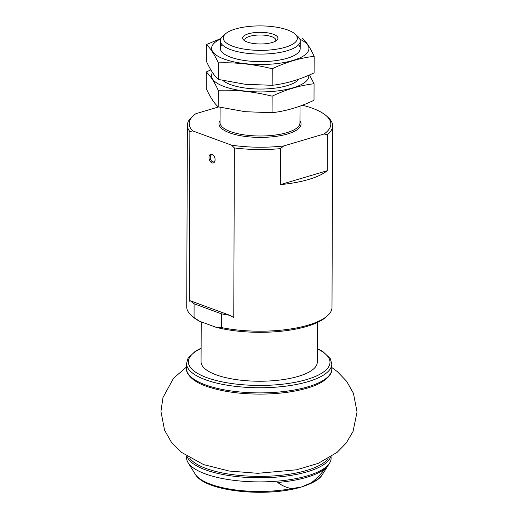 <?xml version="1.0" encoding="UTF-8"?>
<svg xmlns="http://www.w3.org/2000/svg" width="518" height="518" viewBox="0 0 518 518"><rect width="100%" height="100%" fill="white"/><g stroke="black" fill="none" stroke-linecap="round" stroke-linejoin="round"><path stroke-width="0.78" d="M195.195 474.119C204.791 491.789 267.113 497.571 301.34 487.024C312.859 483.352 319.865 479.202 322.371 474.559A64.931 21.458 -179.8 0 1 311.344 482.77C316.427 478.807 321.089 474.002 325.336 468.35A71.219 23.537 -179.8 0 1 277.713 482.472C281.928 485.619 286.571 487.665 291.634 488.616A64.931 21.458 -179.8 0 1 195.195 474.119L188.047 462.587A72.267 23.88 -179.8 0 1 186.571 457.757L186.577 456.203M331.112 456.708L331.106 458.255A72.267 23.88 -179.8 0 1 329.597 463.079A72.267 23.88 -179.8 0 1 307.388 475.848A72.267 23.88 -179.8 0 1 236.389 480.639A72.267 23.88 -179.8 0 1 188.047 462.587M311.344 482.77L301.482 486.972L291.634 488.616M218.615 106.941L195.921 113.675A70.817 23.401 -179.8 0 0 193.7 115.404A70.817 23.401 -179.8 0 0 192.696 130.892L231.546 145.169A70.817 23.401 -179.8 0 0 283.741 145.953L280.458 148.634A72.63 24.003 -179.8 0 1 234.363 147.921L231.546 145.169M302.428 105.219A70.817 23.401 -179.8 0 1 326.366 115.864A70.817 23.401 -179.8 0 1 324.093 133.981L283.741 145.953M192.696 130.892L189.866 131.566A72.63 24.003 -179.8 0 1 187.367 125.285A72.63 24.003 -179.8 0 1 191.997 116.9L193.7 115.404M189.866 131.566L189.277 301.223L190.501 300.854A72.63 24.003 0.2 0 0 194.101 303.788L194.056 317.495A72.63 24.003 -179.8 0 1 191.304 315.365A72.63 24.003 -179.8 0 1 186.733 306.941L187.367 125.285M326.366 115.864L328.062 117.372A72.63 24.003 -179.8 0 1 332.627 125.796A72.63 24.003 -179.8 0 1 327.363 134.725L327.234 170.713A72.63 24.003 0.2 0 1 280.335 184.622L327.234 170.713M280.458 148.634L280.335 184.622M234.363 147.921L233.767 317.579L229.869 315.32A72.63 24.003 0.2 0 1 221.426 313.824L221.374 327.538A72.63 24.003 -179.8 0 0 327.37 315.838A72.63 24.003 -179.8 0 0 331.993 307.452L332.627 125.796M194.056 317.495L199.398 321.173A70.817 23.401 -179.8 0 1 193 316.874L191.304 315.365M327.37 315.838L325.66 317.34A70.817 23.401 -179.8 0 1 216.019 327.285L221.374 327.538M199.398 321.173L216.019 327.285M327.363 134.725L324.093 133.981M285.185 47.287A37.043 12.244 -179.8 0 1 239.497 48.206A37.043 12.244 -179.8 0 1 225.621 33.735A37.043 12.244 -179.8 0 1 260.347 25.9A37.043 12.244 -179.8 0 1 295.014 33.974A37.043 12.244 -179.8 0 1 285.185 47.287M272.17 42.502A17.664 5.84 -179.8 0 1 243.751 40.126A17.664 5.84 -179.8 0 1 260.327 32.304A17.664 5.84 -179.8 0 1 276.845 40.242A17.664 5.84 -179.8 0 1 272.17 42.502M295.014 33.974L297.727 36.389A39.944 13.203 -179.8 0 1 300.239 41.026A39.944 13.203 -179.8 0 1 287.127 50.745A39.944 13.203 -179.8 0 1 244.088 52.901A39.944 13.203 -179.8 0 1 220.351 40.741A39.944 13.203 -179.8 0 1 222.895 36.13L225.621 33.735M244.995 41.006A15.553 5.141 -179.8 0 1 244.742 40.08A15.553 5.141 -179.8 0 1 260.314 34.991A15.553 5.141 -179.8 0 1 275.848 40.184A15.553 5.141 -179.8 0 1 275.595 41.11M215.099 159.712A4.539 2.881 -106.5 0 0 213.584 155.439A4.539 2.881 -106.5 0 0 209.253 155.886A4.539 2.881 -106.5 0 0 211.182 162.393A4.539 2.881 -106.5 0 0 215.054 160.399A4.539 2.881 -106.5 0 0 215.099 159.712M190.501 300.854L229.869 315.32M194.101 303.788L221.426 313.824M213.766 155.672A3.652 2.318 -106.5 0 0 211.668 154.895A3.652 2.318 -106.5 0 0 210.483 159.058A3.652 2.318 -106.5 0 0 213.746 161.901A3.652 2.318 -106.5 0 0 215.087 160.107M317.417 322.494L317.275 362.237A58.107 19.205 -179.8 0 1 280.063 380.018A58.107 19.205 -179.8 0 1 216.129 374.799A58.107 19.205 -179.8 0 1 201.068 361.836L201.211 321.84M314.063 83.741L314.005 100.285C300.019 106.954 286.046 111.098 272.073 112.723L245.118 111.694L218.175 106.837C214.174 103.25 210.185 97.144 206.209 88.513L206.268 71.97C210.263 75.55 214.251 81.656 218.233 90.287C235.981 89.705 253.943 91.667 272.131 96.173C286.117 89.504 300.097 85.36 314.063 83.741L309.505 74.942M212.49 72.488A48.66 16.084 0.2 0 0 245.299 91.11A48.66 16.084 0.2 0 0 308.78 75.252M210.865 69.891L206.268 71.97M222.928 80.497A39.944 13.203 0.2 0 0 247.96 88.377A39.944 13.203 0.2 0 0 297.572 80.594A39.944 13.203 0.2 0 0 298.97 79.105M272.131 96.173L272.073 112.723M218.233 90.287L218.175 106.837M314.161 56.32L314.102 72.863C300.116 79.532 286.137 83.683 272.17 85.302L245.215 84.279L218.266 79.416C214.271 75.835 210.282 69.723 206.3 61.092L206.358 44.548C210.36 48.129 214.348 54.235 218.324 62.872C236.072 62.283 254.04 64.245 272.228 68.758C286.214 62.082 300.194 57.938 314.161 56.32C310.185 47.688 306.19 41.576 302.195 37.995M220.739 38.921A48.66 16.084 0.2 0 0 245.396 63.688A48.66 16.084 0.2 0 0 299.572 58.029A48.66 16.084 0.2 0 0 299.864 39.2M220.933 38.507L206.358 44.548M221.995 44.522A39.944 13.203 0.2 0 0 222.837 52.914A39.944 13.203 0.2 0 0 248.057 60.956A39.944 13.203 0.2 0 0 297.669 53.179A39.944 13.203 0.2 0 0 298.562 44.788M272.228 68.758L272.17 85.302M218.324 62.872L218.266 79.416M299.961 120.862A41.039 13.559 -179.8 0 1 287.574 133.961A41.039 13.559 -179.8 0 1 239.148 135.444A41.039 13.559 -179.8 0 1 220.072 120.584M328.075 458.56A71.18 23.524 -179.8 0 1 306.669 470.441A71.18 23.524 -179.8 0 1 189.594 458.074M330.568 457.051A72.267 23.88 -179.8 0 1 307.401 471.736A72.267 23.88 -179.8 0 1 233.624 476.197A72.267 23.88 -179.8 0 1 187.115 456.552M300.013 106.119L299.954 122.941A39.944 13.203 -179.8 0 1 286.842 132.66A39.944 13.203 -179.8 0 1 243.803 134.816A39.944 13.203 -179.8 0 1 220.059 122.662L220.118 107.297M205.348 384.848A72.63 24.003 -179.8 0 1 186.519 368.641C185.638 373.025 192.042 381.403 206.067 386.156C220.927 391.414 239.102 394.062 260.593 394.107C279.565 393.965 295.92 391.712 309.654 387.367C326.379 382.206 332.504 373.692 331.779 369.146A72.63 24.003 -179.8 0 1 285.256 391.368A72.63 24.003 -179.8 0 1 205.348 384.848M317.327 348.575L322.954 351.605L330.27 358.624L331.798 364.005A72.63 24.003 -179.8 0 1 285.276 386.227A72.63 24.003 -179.8 0 1 205.368 379.707A72.63 24.003 -179.8 0 1 186.538 363.5L186.519 368.641M317.327 348.86A70.817 23.401 -179.8 0 1 303.257 380.49A70.817 23.401 -179.8 0 1 206.714 377.596A70.817 23.401 -179.8 0 1 201.114 348.459M322.371 474.559L329.597 463.079M220.351 40.741L220.325 48.284M300.239 41.026L300.213 48.562M331.798 364.005L331.779 369.146M186.538 363.5L188.079 358.171L195.267 351.288L201.12 348.167M186.525 366.997L173.562 378.237L162.982 397.513L160.949 411.415L164.543 430.121L171.432 442.268L180.827 451.987L203.613 464.607L229.247 471.037L257.763 473.31L296.561 469.794L318.207 463.377L337.108 452.356L346.225 443.045L353.043 431.462L357.051 411.972L353.425 393.272L346.62 381.267L337.341 371.62L331.785 367.502"/></g></svg>
